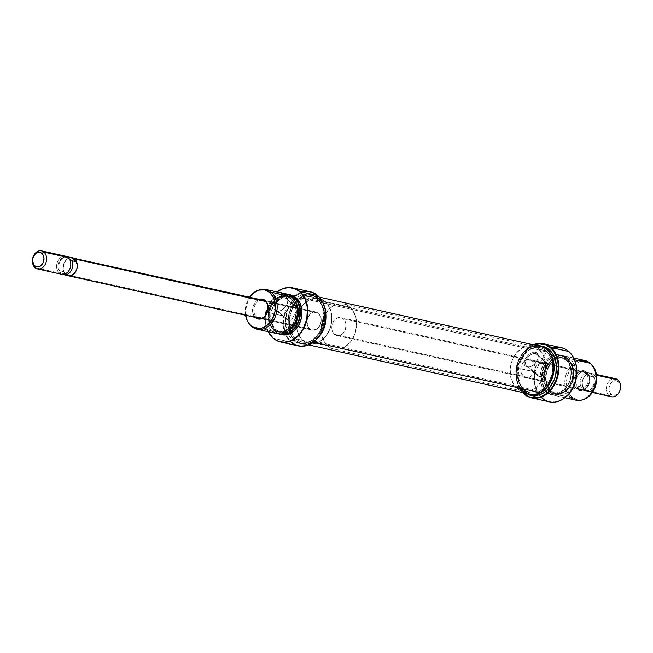 <?xml version="1.0" encoding="UTF-8"?>
<svg xmlns="http://www.w3.org/2000/svg" width="653" height="653" viewBox="0 0 653 653"><rect width="100%" height="100%" fill="white"/><g stroke="black" fill="none" stroke-linecap="round" stroke-linejoin="round"><path stroke-width="0.49" stroke-dasharray="3.27 2.45" d="M260.221 300.29A9.24 6.987 -77.4 0 0 254.131 307.694A9.24 6.987 -77.4 0 0 256.498 316.974L255.666 317.497L256.498 316.974A9.24 6.987 102.6 0 1 254.646 305.971A9.24 6.987 102.6 0 1 262.955 300.192L265.493 300.755L262.955 300.192M310.436 291.826A27.728 20.953 -77.4 0 0 295.262 295.687L283.631 316.003L265.706 311.718L277.019 291.956L265.706 311.718A27.589 20.855 102.6 0 0 268.163 331.642L265.493 323.145L265.216 315.562L265.795 312.028A27.728 20.953 -77.4 0 0 272.432 337.479A27.728 20.953 102.6 0 1 265.795 312.028L283.631 316.003L284.284 315.317A27.353 20.676 -77.4 0 0 286.275 334.858A27.353 20.676 -77.4 0 0 291.483 341.935L291.067 342.188A27.728 20.953 102.6 0 1 285.745 334.924A27.728 20.953 102.6 0 1 283.631 316.003A27.728 20.953 -77.4 0 0 285.745 334.924A27.728 20.953 -77.4 0 0 291.067 342.188L291.483 341.935A27.353 20.676 -77.4 0 0 321.064 333.242A27.353 20.676 -77.4 0 0 317.815 295.948L312.632 292.838L309.767 292.079L306.788 291.867L300.772 293.115L295.074 296.47L289.679 305.898A24.953 18.864 102.6 0 1 296.429 298.046A24.953 18.864 102.6 0 1 310.077 294.585A24.953 18.864 102.6 0 1 316.664 297.972L319.023 298.494A24.953 18.864 -77.4 0 0 312.436 295.115A24.953 18.864 -77.4 0 0 297.735 299.425A24.953 18.864 -77.4 0 0 295.393 301.735A24.953 18.864 -77.4 0 0 288.969 330.589A24.953 18.864 -77.4 0 0 290.112 333.675A24.953 18.864 -77.4 0 0 295.001 340.442L292.642 339.911A24.953 18.864 102.6 0 1 288.34 334.377A24.953 18.864 102.6 0 1 289.679 305.898L295.417 298.862L298.878 296.446L302.559 294.887L306.322 294.258L310.02 294.576L313.513 295.825L316.664 297.972L319.35 300.919L321.472 304.559L322.949 308.755L323.774 318.133L321.676 327.643L316.991 335.83L310.428 341.437L306.739 342.996L302.984 343.625L299.278 343.307L295.793 342.058L292.642 339.911L289.948 336.964L287.826 333.324L285.573 324.549L285.532 319.75L287.622 310.24L289.679 305.898L284.284 315.317L283.622 323.064L284.684 330.475L285.834 333.863L289.271 339.65L293.156 343.225L296.813 345.094L300.772 345.959L306.943 345.315L312.918 342.392L318.174 337.454L322.272 330.916L324.851 323.357L325.692 315.407L324.712 307.767L322.011 301.09L317.815 295.948A27.353 20.676 -77.4 0 0 295.074 296.47L295.262 295.687L277.427 291.711A27.728 20.953 102.6 0 1 283.345 288.487A27.728 20.953 -77.4 0 0 277.427 291.711L295.262 295.687A27.728 20.953 102.6 0 1 302.217 292.128M277.598 311.008A7.852 4.759 -48.9 0 1 276.358 303.286A7.852 4.759 -48.9 0 1 285.157 297.809L285.051 296.544A8.783 5.314 131.1 0 0 275.215 302.674A8.783 5.314 131.1 0 0 276.594 311.301L277.598 311.008L289.091 321.023L286.887 319.595L285.181 317.08L284.463 314.077L285.222 311.032L288.993 308.053L292.756 307.424L296.65 307.824L285.157 297.809A7.852 4.759 131.1 0 0 277.019 302.257A7.852 4.759 131.1 0 0 276.219 310.33A7.852 4.759 131.1 0 0 277.598 311.008A7.852 4.759 131.1 0 0 285.736 306.559A7.852 4.759 131.1 0 0 286.536 298.486A7.852 4.759 131.1 0 0 285.157 297.809L296.65 307.824L292.226 307.441L288.993 308.053L285.222 311.032L284.667 315.628L286.887 319.595L289.091 321.023L290.046 320.974L292.193 318.64L297.605 309.187L297.45 308.053L296.65 307.824L297.662 308.183L297.727 308.91L292.193 318.64L289.597 321.072L277.598 311.008L276.594 311.301L274.774 310.265L273.868 308.257L274.497 304.135L277.256 299.947L279.843 297.825L282.578 296.625L286.063 296.927L287.451 298.486L287.834 300.862L287.149 303.71L285.5 306.592L281.802 310.028L279.068 311.22L276.594 311.301A8.783 5.314 131.1 0 0 280.129 310.877A8.783 5.314 131.1 0 0 287.614 302.29A8.783 5.314 131.1 0 0 285.051 296.544L285.157 297.809A7.852 4.759 -48.9 0 1 287.451 302.943A7.852 4.759 -48.9 0 1 280.757 310.624A7.852 4.759 -48.9 0 1 277.598 311.008M287.426 320.092L286.887 319.595M286.202 294.005A20.333 15.37 -77.4 0 0 267.918 306.73A20.333 15.37 -77.4 0 0 271.991 330.932L273.313 329.479A18.48 13.974 -77.4 0 0 293.295 323.602A18.48 13.974 -77.4 0 0 291.107 298.413L286.185 295.891L280.659 296.127L275.37 299.074L271.117 304.282L268.563 310.959L268.048 314.542L268.652 321.488L271.322 327.292L275.648 331.063L280.97 332.23L286.487 330.606L291.352 326.451L294.821 320.386L296.372 313.35L295.768 306.396L294.674 303.286L291.107 298.413L291.565 296.756L291.107 298.413A18.48 13.974 -77.4 0 0 271.117 304.282A18.48 13.974 -77.4 0 0 273.313 329.479L271.991 330.932A20.333 15.37 102.6 0 1 266.775 310.51A20.333 15.37 102.6 0 1 280.17 294.225M275.019 331.61L274.848 331.446A20.194 15.264 102.6 0 1 274.325 330.965A20.194 15.264 102.6 0 1 269.673 311.154A20.194 15.264 102.6 0 1 282.292 295.189A20.194 15.264 102.6 0 1 288.087 294.593L282.88 295.001L277.101 298.217L274.587 300.804L270.791 307.424L269.093 315.121L269.754 322.721L272.676 329.063L275.019 331.61A20.333 15.37 102.6 0 1 270.595 308.363A20.333 15.37 102.6 0 1 287.687 294.438A20.333 15.37 -77.4 0 0 282.512 295.107A20.333 15.37 -77.4 0 0 269.803 311.179A20.333 15.37 -77.4 0 0 274.497 331.128A20.333 15.37 -77.4 0 0 275.019 331.61L276.554 331.953L275.019 331.61A20.333 15.37 -77.4 0 0 278.896 333.928A20.333 15.37 102.6 0 1 275.019 331.61M259.249 289.932A20.333 15.37 -77.4 0 0 246.54 306.004A20.333 15.37 -77.4 0 0 251.225 325.945M245.544 315.244A19.655 14.864 102.6 0 1 249.568 297.205L246.948 302.225L245.838 305.906L245.299 309.71L245.544 315.244M309.653 328.81A9.24 6.987 -77.4 0 0 312.093 330.067A9.24 6.987 -77.4 0 0 320.403 324.28A9.24 6.987 -77.4 0 0 318.55 313.277L265.396 301.441L318.55 313.277L320.876 317.268L321.178 320.745L320.403 324.272L318.672 327.3L316.24 329.381L312.11 330.067L309.653 328.81L307.865 326.369L307.016 321.341L307.792 317.823L310.681 313.611L313.326 312.134L316.085 312.02L318.55 313.277A9.24 6.987 -77.4 0 0 316.109 312.028A9.24 6.987 -77.4 0 0 307.8 317.807A9.24 6.987 -77.4 0 0 309.653 328.81L261.682 318.133L309.653 328.81A9.24 6.987 -77.4 0 0 312.093 330.067A9.24 6.987 -77.4 0 0 320.403 324.28A9.24 6.987 -77.4 0 0 318.55 313.277L265.396 301.441L318.55 313.277L320.876 317.268L321.178 320.745L320.403 324.272L318.672 327.3L316.24 329.381L312.11 330.067L309.653 328.81L307.865 326.369L307.016 321.341L307.792 317.823L310.681 313.611L313.326 312.134L316.085 312.02L318.55 313.277A9.24 6.987 -77.4 0 0 316.109 312.028A9.24 6.987 -77.4 0 0 307.8 317.807A9.24 6.987 -77.4 0 0 309.653 328.81L70.785 275.615L309.653 328.81M318.133 300.045L325.218 301.629A23.1 17.468 -77.4 0 0 319.121 298.494A23.1 17.468 -77.4 0 0 301.392 307.122A23.1 17.468 -77.4 0 0 296.682 328.263A23.1 17.468 -77.4 0 0 302.976 340.466L295.891 338.883A23.1 17.468 102.6 0 1 291.499 332.932A23.1 17.468 102.6 0 1 290.291 329.724A23.1 17.468 102.6 0 1 296.225 303.082A23.1 17.468 102.6 0 1 298.682 300.69A23.1 17.468 102.6 0 1 312.036 296.919A23.1 17.468 102.6 0 1 318.133 300.045L320.623 302.78L323.961 310.028L324.712 318.721L322.778 327.528L318.435 335.103L312.363 340.295L308.951 341.739L305.465 342.327L302.045 342.033L298.813 340.866L295.891 338.883L293.401 336.156L290.063 328.9L289.312 320.215L291.246 311.408L295.589 303.833L301.67 298.633L305.073 297.197L308.559 296.609L311.979 296.903L315.219 298.062L318.133 300.045A23.1 17.468 102.6 0 1 322.762 327.561A23.1 17.468 102.6 0 1 301.988 342.017A23.1 17.468 102.6 0 1 295.891 338.883L302.976 340.466A23.1 17.468 -77.4 0 0 309.073 343.6A23.1 17.468 -77.4 0 0 329.847 329.136A23.1 17.468 -77.4 0 0 325.218 301.629L318.133 300.045M291.067 342.188L273.232 338.221L291.067 342.188A27.728 20.953 -77.4 0 0 298.388 345.951M281.965 334.72L276.554 331.953L272.636 326.582L270.799 319.431L271.33 311.587L274.146 304.233L278.823 298.503L284.635 295.262L290.756 295.017A20.333 15.37 -77.4 0 0 272.481 307.743A20.333 15.37 -77.4 0 0 276.554 331.953A20.333 15.37 -77.4 0 0 281.925 334.711M295.099 301.335A18.023 13.623 -77.4 0 0 293.246 299.327L290.887 298.796L293.246 299.327A18.023 13.623 -77.4 0 0 288.487 296.878A18.023 13.623 -77.4 0 0 272.285 308.159A18.023 13.623 -77.4 0 0 275.901 329.618L273.534 329.088A18.023 13.623 102.6 0 1 269.926 307.636A18.023 13.623 102.6 0 1 286.128 296.356A18.023 13.623 102.6 0 1 290.887 298.796L294.364 303.555L295.989 309.897L296.021 313.358L294.503 320.231L291.124 326.141L286.381 330.189L281.002 331.773L275.811 330.638L271.591 326.965L268.987 321.3L268.399 314.526L269.909 307.661L271.395 304.527L275.542 299.441L280.7 296.568L286.087 296.348L290.887 298.796A18.023 13.623 102.6 0 1 294.495 320.256A18.023 13.623 102.6 0 1 278.292 331.536A18.023 13.623 102.6 0 1 273.534 329.088L275.901 329.618A18.023 13.623 -77.4 0 0 280.651 332.059A18.023 13.623 -77.4 0 0 288.528 330.834M250.809 325.521A20.333 15.37 102.6 0 1 246.54 306.004A20.333 15.37 102.6 0 1 258.694 290.136M271.991 330.932L251.756 326.427L271.991 330.932A20.333 15.37 -77.4 0 0 277.362 333.691M279.321 333.961L274.848 331.446A20.194 15.264 102.6 0 0 279.321 333.961M295.189 301.449L290.969 297.776L288.446 296.87L283.059 297.099L277.9 299.972L275.664 302.274L272.277 308.183L271.264 311.563L270.791 318.517L271.354 321.831L273.958 327.488L275.901 329.618L280.692 332.067L283.369 332.295L288.74 330.72M316.664 297.972A24.953 18.864 102.6 0 1 321.66 327.675A24.953 18.864 102.6 0 1 299.229 343.298A24.953 18.864 102.6 0 1 292.642 339.911L295.001 340.442A24.953 18.864 -77.4 0 0 301.588 343.821A24.953 18.864 -77.4 0 0 317.489 338.401L312.787 341.968L309.106 343.519L305.343 344.155L301.645 343.837L298.152 342.58L295.001 340.442L292.315 337.495L290.185 333.854L287.932 325.072L288.585 315.44L289.989 310.763L292.046 306.42L297.776 299.392L301.237 296.968L304.918 295.417L308.681 294.781L312.379 295.099L315.872 296.356L319.023 298.494L316.664 297.972M324.533 306.771A24.953 18.864 -77.4 0 0 319.023 298.494L321.709 301.441L324.533 306.763M302.976 340.466L305.898 342.45L309.13 343.609L312.55 343.902L316.036 343.315L319.448 341.878L325.521 336.679L329.863 329.104L331.806 320.296L331.047 311.612L327.708 304.355L325.218 301.629L322.304 299.645L319.072 298.486L315.644 298.192L312.158 298.772L308.755 300.217L302.674 305.408L298.331 312.991L296.397 321.79L297.148 330.483L300.486 337.732L302.976 340.466A23.1 17.468 102.6 0 1 296.682 328.263A23.1 17.468 102.6 0 1 301.392 307.122A23.1 17.468 102.6 0 1 319.121 298.494A23.1 17.468 102.6 0 1 325.218 301.629L350.024 307.147A23.1 17.468 -77.4 0 0 343.927 304.02A23.1 17.468 -77.4 0 0 323.153 318.476A23.1 17.468 -77.4 0 0 327.782 345.984L302.976 340.466L305.898 342.45L309.13 343.609L312.55 343.902L316.036 343.315L319.448 341.878L325.521 336.679L327.961 333.12L331.161 324.77L331.765 315.856L331.047 311.612L327.708 304.355L325.218 301.629L322.304 299.645L319.072 298.486L315.644 298.192L312.158 298.772L305.547 302.453L302.674 305.408L298.331 312.991L297.033 317.317L296.397 321.79L297.148 330.483L300.486 337.732L302.976 340.466L327.782 345.984L330.696 347.967L333.928 349.135L337.356 349.428L340.842 348.841L344.245 347.396L350.326 342.205L354.669 334.63L356.603 325.823L355.852 317.129L352.514 309.881L350.024 307.147L347.102 305.163L343.87 304.004L340.45 303.71L336.964 304.298L333.552 305.735L330.353 307.979L325.039 314.493L323.137 318.509L321.194 327.316L321.953 336.001L325.292 343.258L327.782 345.984A23.1 17.468 -77.4 0 0 333.879 349.118A23.1 17.468 -77.4 0 0 354.652 334.663A23.1 17.468 -77.4 0 0 350.024 307.147L325.218 301.629A23.1 17.468 102.6 0 1 329.847 329.136A23.1 17.468 102.6 0 1 309.073 343.6A23.1 17.468 102.6 0 1 302.976 340.466M259.51 299.278L255.331 302.2L252.85 307.441L252.899 313.228L255.47 317.619M255.225 317.399A10.162 7.681 102.6 0 1 252.858 307.408A10.162 7.681 102.6 0 1 259.241 299.36M311.791 340.597A23.1 17.468 102.6 0 1 301.988 342.017A23.1 17.468 102.6 0 1 291.499 332.932A23.1 17.468 102.6 0 1 290.291 329.724A23.1 17.468 102.6 0 1 296.225 303.082A23.1 17.468 102.6 0 1 298.682 300.69A23.1 17.468 102.6 0 1 302.233 298.331L530.179 349.102A23.1 17.468 -77.4 0 0 517.192 372.798A23.1 17.468 -77.4 0 0 529.942 392.779A23.1 17.468 -77.4 0 0 539.737 391.367L311.791 340.597L308.363 341.903L304.878 342.335L301.474 341.894L298.29 340.588L295.434 338.474L291.156 332.157L289.295 323.912L290.128 314.991L293.532 306.747L298.984 300.445L305.661 297.033L309.147 296.601L312.55 297.042L315.734 298.348L318.591 300.462L322.868 306.771L324.729 315.024L324.655 319.48L322.492 328.23L320.492 332.181L317.978 335.65L311.791 340.597L539.737 391.367L536.309 392.665L532.824 393.098L529.428 392.657L526.236 391.351L523.388 389.237L519.111 382.927L517.241 374.675L518.074 365.753L521.478 357.518L526.938 351.208L533.615 347.796L537.092 347.363L540.496 347.804L543.688 349.11L546.537 351.224L548.944 354.073L552.079 361.493L552.683 365.786L551.85 374.708L548.447 382.952L542.986 389.253L539.737 391.367A23.1 17.468 -77.4 0 0 552.732 367.663A23.1 17.468 -77.4 0 0 539.982 347.682A23.1 17.468 -77.4 0 0 530.179 349.102L302.233 298.331A23.1 17.468 102.6 0 1 312.036 296.919A23.1 17.468 102.6 0 1 324.786 316.901A23.1 17.468 102.6 0 1 311.791 340.597M540.284 346.327A24.488 18.513 -77.4 0 0 529.893 347.829L301.947 297.066A24.488 18.513 102.6 0 1 312.338 295.564A24.488 18.513 102.6 0 1 325.847 316.746A24.488 18.513 102.6 0 1 312.077 341.87L313.456 342.172L312.077 341.87L318.64 336.621L323.423 328.761L325.716 319.48L325.798 314.754L323.815 306.012L321.839 302.339L319.284 299.319L316.256 297.074L312.877 295.695L309.277 295.229L305.58 295.687L301.947 297.066L295.385 302.315L290.601 310.175L288.308 319.448L288.226 324.182L290.21 332.924L292.185 336.597L294.74 339.617L297.768 341.854L301.147 343.241L304.747 343.707L308.445 343.241L312.077 341.87A24.488 18.513 102.6 0 1 301.686 343.372A24.488 18.513 102.6 0 1 290.463 333.503A24.488 18.513 102.6 0 1 289.303 330.385A24.488 18.513 102.6 0 1 295.613 302.061A24.488 18.513 102.6 0 1 297.98 299.735A24.488 18.513 102.6 0 1 301.947 297.066L529.893 347.829L523.339 353.077L520.67 356.75L518.547 360.938L516.262 370.218L516.817 379.491L518.155 383.686L520.139 387.36L523.943 391.449M537.223 345.992L533.534 346.457L529.893 347.829A24.488 18.513 -77.4 0 0 516.123 372.953A24.488 18.513 -77.4 0 0 529.64 394.134M529.093 394.004L529.599 394.126M585.472 372.724A9.24 6.987 102.6 0 1 586.565 385.319A9.24 6.987 102.6 0 1 576.575 388.257L576.721 389.164A10.162 7.681 -77.4 0 0 587.716 385.939A10.162 7.681 -77.4 0 0 586.508 372.079L585.472 372.724L532.326 360.889A9.24 6.987 102.6 0 1 534.178 371.892A9.24 6.987 102.6 0 1 525.869 377.671A9.24 6.987 102.6 0 1 523.428 376.422L576.575 388.257A9.24 6.987 -77.4 0 0 579.015 389.506A9.24 6.987 -77.4 0 0 587.325 383.727A9.24 6.987 -77.4 0 0 585.472 372.724A9.24 6.987 -77.4 0 0 583.031 371.467A9.24 6.987 -77.4 0 0 574.722 377.254A9.24 6.987 -77.4 0 0 576.575 388.257L523.428 376.422L524.596 377.214L527.257 377.793L530.016 376.985L532.448 374.904L534.701 370.145L534.938 366.578L534.105 363.329L532.326 360.889L529.861 359.632L525.738 360.317L523.306 362.399L521.567 365.427L520.792 368.953L521.094 372.43L523.428 376.422A9.24 6.987 102.6 0 1 521.576 365.419A9.24 6.987 102.6 0 1 529.885 359.632A9.24 6.987 102.6 0 1 532.326 360.889L585.472 372.724L586.508 372.079L588.467 374.765L589.39 378.34L588.549 384.168L585.374 388.804L582.468 390.421L579.431 390.551L576.721 389.164L574.158 384.772L573.824 380.952L574.681 377.075L577.856 372.439L580.762 370.822L583.798 370.692L586.508 372.079A10.162 7.681 -77.4 0 0 575.513 375.304A10.162 7.681 -77.4 0 0 576.721 389.164L576.575 388.257A9.24 6.987 102.6 0 1 575.481 375.655A9.24 6.987 102.6 0 1 585.472 372.724M561.425 347.723A27.728 20.953 -77.4 0 0 549.197 349.665A27.728 20.953 -77.4 0 0 546.243 351.583L528.408 347.608A27.728 20.953 102.6 0 1 533.297 344.768A27.728 20.953 -77.4 0 0 528.408 347.608L527.746 348.294A27.353 20.676 102.6 0 1 533.656 344.849L527.746 348.294L522.351 357.713A24.953 18.864 -77.4 0 0 525.314 391.727L522.947 391.204A24.953 18.864 102.6 0 1 517.176 363.754A24.953 18.864 102.6 0 1 536.758 345.543L532.872 346.18L529.191 347.731L522.62 353.346L517.935 361.525L515.846 371.035L516.662 380.421L518.139 384.617L520.261 388.257L522.947 391.204L525.314 391.727L528.465 393.873L531.958 395.122M535.55 353.567A7.852 4.759 -48.9 0 1 537.843 358.709A7.852 4.759 -48.9 0 1 531.15 366.39A7.852 4.759 -48.9 0 1 527.983 366.774L526.987 367.068A8.783 5.314 131.1 0 0 530.522 366.635A8.783 5.314 131.1 0 0 538.007 358.048A8.783 5.314 131.1 0 0 535.436 352.31L535.55 353.567L548.055 363.941L547.998 364.945L541.908 375.426L539.99 376.83L527.983 366.774A7.852 4.759 131.1 0 0 536.121 362.317A7.852 4.759 131.1 0 0 536.929 354.244A7.852 4.759 131.1 0 0 535.55 353.567A7.852 4.759 131.1 0 0 527.412 358.024A7.852 4.759 131.1 0 0 526.604 366.088A7.852 4.759 131.1 0 0 527.983 366.774L539.476 376.789L540.447 376.74L542.586 374.398L547.998 364.945L547.843 363.819L544.235 363.207L540.978 363.386L537.892 364.513L535.615 366.79L534.856 369.827L535.574 372.847L537.28 375.361L539.476 376.789L536.782 374.798L535.06 371.377L535.027 368.268L536.595 365.517L540.978 363.386L547.043 363.582L535.55 353.567L535.436 352.31L537.264 353.346L538.17 355.354L538.015 358.015L535.893 362.35L533.525 364.823L530.816 366.513L526.987 367.068L525.159 366.023L524.253 364.023L524.408 361.354L526.53 357.02L528.897 354.546L531.607 352.857L535.436 352.31A8.783 5.314 131.1 0 0 525.6 358.44A8.783 5.314 131.1 0 0 526.987 367.068L527.983 366.774A7.852 4.759 -48.9 0 1 526.751 359.052A7.852 4.759 -48.9 0 1 535.55 353.567M591.553 364.529L591.079 364.096A19.655 14.864 -77.4 0 0 569.824 370.341A19.655 14.864 -77.4 0 0 572.15 397.146L570.649 397.448L550.406 392.943L550.871 391.286A18.48 13.974 102.6 0 1 548.675 366.096A18.48 13.974 102.6 0 1 568.665 360.219L569.979 358.766A20.333 15.37 -77.4 0 0 547.998 365.223A20.333 15.37 -77.4 0 0 550.406 392.943A20.333 15.37 102.6 0 1 546.332 368.733A20.333 15.37 102.6 0 1 564.616 356.007A20.333 15.37 102.6 0 1 569.979 358.766L574.616 359.795L569.979 358.766A20.333 15.37 102.6 0 1 574.052 382.968A20.333 15.37 102.6 0 1 555.776 395.694A20.333 15.37 102.6 0 1 550.406 392.943L570.649 397.448A20.333 15.37 102.6 0 1 565.433 377.018A20.333 15.37 102.6 0 1 578.819 360.734M566.951 358.089L567.122 358.252A20.194 15.264 -77.4 0 0 545.835 363.762A20.194 15.264 -77.4 0 0 546.422 390.951A20.194 15.264 -77.4 0 0 547.679 392.208L547.377 392.265A20.333 15.37 102.6 0 1 546.218 391.123A20.333 15.37 102.6 0 1 542.161 371.835A20.333 15.37 102.6 0 1 554.013 356.089A20.333 15.37 102.6 0 1 566.951 358.089A20.333 15.37 -77.4 0 0 561.588 355.33A20.333 15.37 -77.4 0 0 554.013 356.089A20.333 15.37 -77.4 0 0 542.161 371.835A20.333 15.37 -77.4 0 0 546.218 391.123A20.333 15.37 -77.4 0 0 547.377 392.265L545.843 391.922A20.333 15.37 102.6 0 1 545.541 391.653A20.333 15.37 102.6 0 1 540.627 371.492A20.333 15.37 102.6 0 1 553.63 355.322A20.333 15.37 102.6 0 1 560.054 354.987A20.333 15.37 102.6 0 1 565.416 357.746L566.951 358.089L565.416 357.746A20.333 15.37 102.6 0 1 569.489 381.956A20.333 15.37 102.6 0 1 551.214 394.681A20.333 15.37 102.6 0 1 545.843 391.922L547.377 392.265A20.333 15.37 -77.4 0 0 552.748 395.024A20.333 15.37 -77.4 0 0 571.024 382.299A20.333 15.37 -77.4 0 0 566.951 358.089A20.333 15.37 102.6 0 1 567.481 358.57A20.333 15.37 102.6 0 1 572.167 378.52A20.333 15.37 102.6 0 1 559.458 394.592A20.333 15.37 102.6 0 1 547.377 392.265L553.058 394.951L556.054 395.212L562.078 393.441L564.878 391.482L569.522 385.784L572.314 378.487L572.844 370.692L571.024 363.59L569.302 360.644L567.122 358.252L561.743 355.501L555.711 355.763L549.924 358.979L547.418 361.558L545.288 364.668L542.488 371.973L541.957 379.768L542.586 383.474L545.5 389.817L547.679 392.208A20.194 15.264 -77.4 0 0 559.678 394.51A20.194 15.264 -77.4 0 0 572.306 378.544A20.194 15.264 -77.4 0 0 567.645 358.734A20.194 15.264 -77.4 0 0 567.122 358.252L566.951 358.089M534.611 371.892L534.995 371.688A27.589 20.855 -77.4 0 0 542.349 398.02L542.047 398.085A27.728 20.953 102.6 0 1 539.125 394.894A27.728 20.953 102.6 0 1 534.611 371.892A27.728 20.953 -77.4 0 0 539.125 394.894A27.728 20.953 -77.4 0 0 542.047 398.085L542.349 398.02A27.589 20.855 -77.4 0 0 558.633 401.211L551.72 402.085L547.728 401.211L544.039 399.326L540.153 395.759L538.26 393.082L535.55 386.698L534.432 379.369L534.995 371.688L546.324 351.894L534.995 371.688L516.776 367.925L534.611 371.892M542.749 346.4A24.953 18.864 -77.4 0 0 522.351 357.713L528.408 347.608L546.324 351.894A27.589 20.855 -77.4 0 1 568.91 351.649L569.538 352.22A27.589 20.855 -77.4 0 0 568.91 351.649L563.768 348.547L557.989 347.527L552.014 348.678L546.243 351.583A27.728 20.953 102.6 0 1 549.197 349.665A27.728 20.953 102.6 0 1 553.197 348.016M523.837 389.653L516.752 388.07A23.1 17.468 102.6 0 1 512.123 360.562A23.1 17.468 102.6 0 1 532.897 346.098A23.1 17.468 102.6 0 1 538.994 349.233L546.079 350.816A23.1 17.468 -77.4 0 0 539.982 347.682A23.1 17.468 -77.4 0 0 519.208 362.137A23.1 17.468 -77.4 0 0 523.837 389.653L526.759 391.637L529.991 392.796L533.419 393.09L536.897 392.502L540.309 391.065L546.39 385.866L550.724 378.291L552.667 369.484L551.907 360.799L548.577 353.542L546.079 350.816L543.165 348.833L539.933 347.665L536.505 347.372L533.028 347.959L529.616 349.404L523.535 354.595L519.2 362.17L517.258 370.977L517.298 375.418L519.38 383.548L523.837 389.653A23.1 17.468 -77.4 0 0 529.942 392.779A23.1 17.468 -77.4 0 0 550.716 378.324A23.1 17.468 -77.4 0 0 546.079 350.816L538.994 349.233A23.1 17.468 102.6 0 1 543.631 376.74A23.1 17.468 102.6 0 1 522.849 391.204A23.1 17.468 102.6 0 1 516.752 388.07L523.837 389.653M542.047 398.085L524.212 394.11L542.047 398.085A27.728 20.953 -77.4 0 0 549.369 401.84M551.091 390.902L548.724 390.372A18.023 13.623 102.6 0 1 547.908 389.588A18.023 13.623 102.6 0 1 544.104 372.267A18.023 13.623 102.6 0 1 554.895 358.195A18.023 13.623 102.6 0 1 561.319 357.64A18.023 13.623 102.6 0 1 566.078 360.081L568.437 360.611A18.023 13.623 -77.4 0 0 563.678 358.162A18.023 13.623 -77.4 0 0 555.368 359.632A18.023 13.623 -77.4 0 0 548.944 388.486A18.023 13.623 -77.4 0 0 551.091 390.902L555.891 393.351L561.278 393.13L566.437 390.257L570.575 385.172L572.061 382.038L573.571 375.173L572.983 368.398L570.379 362.741L566.159 359.06L560.968 357.926L555.597 359.509L550.854 363.558L547.467 369.467L545.957 376.34L546.545 383.115L549.149 388.772L551.091 390.902A18.023 13.623 -77.4 0 0 555.85 393.343A18.023 13.623 -77.4 0 0 572.052 382.062A18.023 13.623 -77.4 0 0 568.437 360.611L566.078 360.081A18.023 13.623 102.6 0 1 569.685 381.54A18.023 13.623 102.6 0 1 553.483 392.82A18.023 13.623 102.6 0 1 548.724 390.372L551.091 390.902M584.851 360.513A20.333 15.37 -77.4 0 0 566.575 373.238A20.333 15.37 -77.4 0 0 570.649 397.448A20.333 15.37 -77.4 0 0 576.011 400.199M550.871 391.286L547.304 386.413L545.63 379.907L545.598 376.348L546.112 372.773L548.675 366.096L552.928 360.88L555.491 359.093L561 357.469L563.743 357.705L568.665 360.219L570.657 362.407L573.326 368.21L573.93 375.157L573.416 378.74L572.379 382.201L568.902 388.266L564.045 392.42L561.311 393.571L555.785 393.808L550.871 391.286L550.406 392.943A20.333 15.37 -77.4 0 0 572.395 386.478A20.333 15.37 -77.4 0 0 569.979 358.766L568.665 360.219A18.48 13.974 102.6 0 1 570.853 385.417A18.48 13.974 102.6 0 1 550.871 391.286M566.078 360.081L568.02 362.211L570.624 367.868L571.212 374.651L569.702 381.515L566.314 387.425L561.572 391.474L556.193 393.057L551.001 391.922L546.781 388.249L544.186 382.593L543.59 375.81L545.108 368.945L548.487 363.035L553.23 358.979L558.609 357.403L561.278 357.632L566.078 360.081M565.416 357.746L569.343 363.117L571.179 370.267L570.649 378.111L569.506 381.923L565.686 388.592L560.339 393.163L554.266 394.951L548.414 393.669L543.655 389.523L540.717 383.14L540.088 379.401L540.619 371.557L543.435 364.203L548.104 358.473L553.924 355.232L560.005 354.979L565.416 357.746M522.645 392.575A27.728 20.953 102.6 0 1 516.776 367.925A27.728 20.953 -77.4 0 0 522.645 392.575M542.741 346.4L538.994 346.074L535.231 346.702L531.55 348.261L528.089 350.677L524.988 353.869L520.302 362.056L518.898 366.733L518.245 376.365L520.498 385.139L522.62 388.78L525.314 391.727A24.953 18.864 -77.4 0 0 530.734 394.804M523.012 392.657L518.506 385.678L516.613 378.667L516.294 374.879L516.956 367.133L522.351 357.713L516.956 367.133A27.353 20.676 102.6 0 0 523.012 392.657M526.114 393.351A24.953 18.864 102.6 0 1 522.947 391.204L526.106 393.343M538.994 349.233L543.451 355.338L545.541 363.46L544.937 372.381L541.737 380.732L536.423 387.245L529.812 390.927L526.326 391.506L522.906 391.212L519.674 390.053L516.752 388.07L514.262 385.343L510.924 378.087L510.173 369.402L512.107 360.595L516.45 353.02L522.531 347.82L525.934 346.384L529.42 345.796L532.848 346.09L536.08 347.249L538.994 349.233M591.585 364.57A19.655 14.864 -77.4 0 0 591.079 364.096L585.847 361.419L579.962 361.672L577.064 362.897L571.889 367.321L568.2 373.761L567.098 377.45L566.584 385.041L568.355 391.955L570.036 394.82L572.15 397.146L577.383 399.816L580.297 400.069L583.79 399.407M570.649 397.448L572.15 397.146A19.655 14.864 -77.4 0 0 583.831 399.391M537.811 375.859L537.28 375.361M65.757 274.497L70.785 275.615L65.757 274.497L63.97 272.056L63.121 267.028L63.896 263.51L66.786 259.298L69.43 257.821L71.283 257.584A9.24 6.987 102.6 0 0 63.7 264.073A9.24 6.987 102.6 0 0 65.757 274.497A9.24 6.987 102.6 0 0 67.3 275.468L65.757 274.497M65.716 256.262A9.24 6.987 -77.4 0 0 57.407 262.049A9.24 6.987 -77.4 0 0 59.26 273.052L60.296 272.407L59.26 273.052L35.05 267.657L59.26 273.052A9.24 6.987 -77.4 0 0 61.7 274.301M68.304 258.425L68.157 257.519L68.304 258.425A8.318 6.285 102.6 0 1 69.291 269.762A8.318 6.285 102.6 0 1 60.296 272.407A8.318 6.285 -77.4 0 0 69.291 269.762A8.318 6.285 -77.4 0 0 68.304 258.425L67.479 256.743L68.304 258.425A8.318 6.285 -77.4 0 0 59.309 261.069A8.318 6.285 -77.4 0 0 60.296 272.407L64.1 274.758L60.296 272.407A8.318 6.285 102.6 0 1 60.076 272.211A8.318 6.285 102.6 0 1 58.166 264.049A8.318 6.285 102.6 0 1 63.357 257.478A8.318 6.285 102.6 0 1 68.304 258.425L69.12 259.053L68.304 258.425M578.346 388.649L334.45 334.336A9.24 6.987 102.6 0 1 332.597 323.333A9.24 6.987 102.6 0 1 340.907 317.546A9.24 6.987 102.6 0 1 343.347 318.803L587.243 373.116A9.24 6.987 -77.4 0 0 584.802 371.867A9.24 6.987 -77.4 0 0 576.493 377.646A9.24 6.987 -77.4 0 0 578.346 388.649L580.811 389.906L583.57 389.792L586.214 388.323L589.104 384.111L589.879 380.585L589.577 377.108L588.239 374.21L586.076 372.324L582.019 371.973L579.374 373.451L577.252 376.055L575.97 379.393L575.726 382.96L576.566 386.209L578.346 388.649A9.24 6.987 -77.4 0 0 580.786 389.906A9.24 6.987 -77.4 0 0 589.096 384.119A9.24 6.987 -77.4 0 0 587.243 373.116L343.347 318.803A9.24 6.987 102.6 0 1 345.2 329.806A9.24 6.987 102.6 0 1 336.891 335.593A9.24 6.987 102.6 0 1 334.45 334.336L578.346 388.649M615.51 378.699A9.24 6.987 -77.4 0 0 607.2 384.486A9.24 6.987 -77.4 0 0 609.053 395.489L611.126 394.2A7.395 5.591 -77.4 0 0 619.117 391.849A7.395 5.591 -77.4 0 0 618.244 381.768L616.277 380.764L612.971 381.319L611.028 382.985L609.641 385.409L609.02 388.225L609.265 391.008L610.326 393.326L612.057 394.836L614.187 395.302L616.399 394.649L618.342 392.992L619.73 390.567L620.35 387.743L620.105 384.968L618.244 381.768L617.95 379.956L618.244 381.768A7.395 5.591 -77.4 0 0 610.253 384.119A7.395 5.591 -77.4 0 0 611.126 394.2L609.053 395.489A9.24 6.987 102.6 0 1 606.686 386.201A9.24 6.987 102.6 0 1 612.775 378.805M609.053 395.489L584.843 390.094A9.24 6.987 102.6 0 1 582.99 379.091A9.24 6.987 102.6 0 1 591.3 373.312A9.24 6.987 102.6 0 1 593.74 374.561L596.532 375.189L593.74 374.561A9.24 6.987 -77.4 0 0 583.749 377.499A9.24 6.987 -77.4 0 0 584.843 390.094L584.696 389.188A8.318 6.285 102.6 0 1 583.709 377.85A8.318 6.285 102.6 0 1 592.704 375.206L593.74 374.561L592.704 375.206L593.528 376.895L589.7 376.038L587.21 373.181A9.166 6.93 102.6 0 1 589.047 384.095A9.166 6.93 102.6 0 1 580.803 389.833A9.166 6.93 102.6 0 1 578.387 388.592L585.521 390.869A9.166 6.93 -77.4 0 0 592.712 386.658A9.166 6.93 -77.4 0 0 593.528 376.895A9.166 6.93 102.6 0 1 588.239 390.616A9.166 6.93 102.6 0 1 585.521 390.869L584.696 389.188A8.318 6.285 -77.4 0 0 589.643 390.143A8.318 6.285 -77.4 0 0 594.834 383.564A8.318 6.285 -77.4 0 0 592.924 375.41A8.318 6.285 -77.4 0 0 592.704 375.206L593.528 376.895L589.7 376.038L585.08 372.006L588.9 372.863L592.704 375.206A8.318 6.285 -77.4 0 0 583.709 377.85A8.318 6.285 -77.4 0 0 584.696 389.188L580.892 386.845A9.166 6.93 102.6 0 1 581.709 377.075A9.166 6.93 102.6 0 1 588.9 372.863L592.704 375.206A8.318 6.285 102.6 0 1 593.691 386.543A8.318 6.285 102.6 0 1 584.696 389.188L584.843 390.094A9.24 6.987 -77.4 0 0 594.834 387.164A9.24 6.987 -77.4 0 0 593.74 374.561A9.24 6.987 102.6 0 1 595.593 385.564A9.24 6.987 102.6 0 1 587.284 391.351A9.24 6.987 102.6 0 1 584.843 390.094L609.053 395.489A9.24 6.987 -77.4 0 0 611.494 396.746M580.803 389.833L585.521 390.869L585.512 390.208L580.892 386.845L577.072 385.988L581.692 390.021L577.072 385.988L578.387 388.592L577.391 387.507L575.783 382.944L576.542 377.687L578.264 374.683L580.672 372.618L583.407 371.818L586.051 372.39L588.198 374.259L589.806 378.822L589.569 382.364L588.296 385.678L586.19 388.257L583.562 389.719L580.827 389.833L578.387 388.592A9.166 6.93 102.6 0 1 576.542 377.671A9.166 6.93 102.6 0 1 584.786 371.932A9.166 6.93 102.6 0 1 587.21 373.181L585.08 372.006L588.9 372.863A9.166 6.93 -77.4 0 0 581.709 377.075A9.166 6.93 -77.4 0 0 580.892 386.845L577.072 385.988L578.387 388.592L581.692 390.021M592.704 375.206L593.25 375.769M584.786 371.932L589.7 376.038L587.21 373.181L585.08 372.006M334.45 334.336L332.671 331.895L331.838 328.647L332.075 325.08L333.356 321.741L335.479 319.129L338.123 317.66L342.18 318.011L344.343 319.897L345.682 322.794L345.984 326.271L344.449 331.398L342.319 334.001L339.674 335.479L336.915 335.593L334.45 334.336M72.173 257.78L69.438 257.894L66.81 259.355L63.953 263.534L63.194 268.791L64.027 272.015L65.79 274.44A9.166 6.93 -77.4 0 0 67.92 275.607L65.79 274.44L68.23 275.68M70.083 259.665L69.12 259.053L70.083 259.665M71.993 257.739A9.166 6.93 -77.4 0 0 63.904 263.649A9.166 6.93 -77.4 0 0 65.79 274.44L63.3 271.575L67.92 275.607L63.3 271.575L59.472 270.726A9.166 6.93 102.6 0 1 60.109 261.282A9.166 6.93 102.6 0 1 66.908 256.678A9.166 6.93 -77.4 0 0 64.761 256.996A9.166 6.93 -77.4 0 0 59.472 270.726L60.296 272.407M59.26 273.052A9.24 6.987 102.6 0 1 56.893 263.763A9.24 6.987 102.6 0 1 62.974 256.36M67.92 275.607L65.79 274.44L63.3 271.575L59.472 270.726L59.75 271.836M287.361 320.043L276.219 310.33M312.093 330.067L258.939 318.231L312.093 330.067M532.897 346.098L343.927 304.02M310.077 294.585L312.436 295.115M286.128 296.356L288.487 296.878M278.292 331.536L280.651 332.059M299.229 343.298L301.588 343.821M522.849 391.204L333.879 349.118M316.109 312.028L265.493 300.755L316.109 312.028M297.678 308.2L286.536 298.486M287.451 302.943L287.614 302.29M280.757 310.624L280.129 310.877M319.325 297.123L312.338 295.564M308.681 344.931L301.686 343.372M537.843 358.709L538.007 358.048M531.15 366.39L530.522 366.635M548.071 363.958L536.929 354.244M525.869 377.671L579.015 389.506M561.588 355.33L560.054 354.987M563.678 358.162L561.319 357.64M573.807 358.056L564.616 356.007M564.976 397.742L555.776 395.694M555.85 393.343L553.483 392.82M552.748 395.024L551.214 394.681M529.885 359.632L583.031 371.467M537.754 375.801L526.604 366.088M584.802 371.867L340.907 317.546M596.426 374.455L591.3 373.312M589.643 390.143L588.239 390.616M592.41 392.494L587.284 391.351M580.786 389.906L336.891 335.593M68.214 275.68L67.732 275.574M64.761 256.996L63.357 257.478M71.724 257.674L72.197 257.78"/><path stroke-width="0.98" d="M256.498 316.974A9.24 6.987 -77.4 0 0 266.497 314.044A9.24 6.987 -77.4 0 0 265.396 301.441L265.249 300.535A10.162 7.681 102.6 0 1 266.457 314.395A10.162 7.681 102.6 0 1 255.47 317.619L259.682 319.137L262.71 318.24L265.387 315.954L267.869 310.722L267.82 304.927L266.351 301.735L262.547 299.147L259.241 299.36A10.162 7.681 102.6 0 1 265.249 300.535L265.396 301.441A9.24 6.987 102.6 0 1 267.248 312.444A9.24 6.987 102.6 0 1 258.939 318.231A9.24 6.987 102.6 0 1 256.498 316.974L261.682 318.133L256.498 316.974M280.553 341.976A27.728 20.953 102.6 0 1 273.232 338.221L276.546 340.425L280.406 341.805L284.496 342.156L288.659 341.462L292.732 339.74L296.552 337.062L299.988 333.536L302.894 329.292L306.714 319.317L307.441 308.665L306.584 303.596L304.951 298.96L302.6 294.936L299.621 291.679A27.589 20.855 102.6 0 1 302.894 329.292A27.589 20.855 102.6 0 1 273.06 338.05L273.232 338.221A27.728 20.953 -77.4 0 0 303.212 329.414A27.728 20.953 -77.4 0 0 299.923 291.613L294.487 288.577L288.699 287.557L282.725 288.708L277.043 291.924A27.589 20.855 102.6 0 1 283.231 288.52A27.589 20.855 102.6 0 1 299.621 291.679L299.923 291.613A27.728 20.953 102.6 0 1 305.482 324.623A27.728 20.953 102.6 0 1 280.553 341.976L298.388 345.951A27.728 20.953 -77.4 0 0 323.317 328.598A27.728 20.953 -77.4 0 0 317.758 295.589A27.728 20.953 102.6 0 1 321.047 333.381A27.728 20.953 102.6 0 1 291.067 342.188M280.17 294.225A20.333 15.37 102.6 0 1 291.565 296.756A20.333 15.37 -77.4 0 0 286.202 294.005L265.959 289.499A20.333 15.37 102.6 0 1 271.33 292.25A20.333 15.37 -77.4 0 0 259.249 289.932L258.139 290.307A19.655 14.864 102.6 0 1 269.82 292.552L271.33 292.25L291.565 296.756L271.33 292.25A20.333 15.37 102.6 0 1 275.403 316.46A20.333 15.37 102.6 0 1 257.119 329.185A20.333 15.37 102.6 0 1 251.756 326.427L250.899 325.602A19.655 14.864 102.6 0 1 250.385 325.129A19.655 14.864 102.6 0 1 245.544 315.244L247.103 320.411L248.777 323.276L251.756 326.427A20.333 15.37 102.6 0 1 250.809 325.521M280.39 334.369A20.333 15.37 102.6 0 1 278.896 333.928A20.333 15.37 -77.4 0 0 298.282 322.582A20.333 15.37 -77.4 0 0 294.593 297.433A20.333 15.37 102.6 0 1 298.666 321.643A20.333 15.37 102.6 0 1 280.39 334.369L281.925 334.711A20.333 15.37 -77.4 0 0 300.209 321.986A20.333 15.37 -77.4 0 0 296.127 297.776L294.291 297.49L291.744 295.76L288.087 294.593A20.194 15.264 102.6 0 1 294.291 297.49L294.593 297.433A20.333 15.37 -77.4 0 0 287.687 294.438A20.333 15.37 102.6 0 1 289.23 294.674A20.333 15.37 102.6 0 1 294.593 297.433L296.127 297.776A20.333 15.37 -77.4 0 0 290.765 295.017L289.23 294.674M299.923 291.613A27.728 20.953 -77.4 0 0 283.451 288.446A27.728 20.953 -77.4 0 0 283.345 288.487A27.728 20.953 102.6 0 1 292.609 287.859A27.728 20.953 102.6 0 1 299.923 291.613L317.758 295.589L299.923 291.613M250.385 325.129L251.225 325.945A20.333 15.37 -77.4 0 0 251.756 326.427A20.333 15.37 -77.4 0 0 273.738 319.97A20.333 15.37 -77.4 0 0 271.33 292.25L269.82 292.552L273.615 297.744L275.386 304.665L274.88 312.248L272.154 319.358L267.632 324.892L262.008 328.026L256.131 328.279L250.899 325.602A19.655 14.864 102.6 0 0 272.154 319.358A19.655 14.864 102.6 0 0 269.82 292.552L264.587 289.883L258.71 290.128A20.333 15.37 102.6 0 1 265.959 289.499M258.71 290.128L253.086 293.262L249.568 297.205A19.655 14.864 102.6 0 1 258.139 290.307M273.232 338.221A27.728 20.953 102.6 0 1 272.432 337.479A27.728 20.953 -77.4 0 0 272.513 337.56A27.728 20.953 -77.4 0 0 273.232 338.221M257.119 329.185L277.362 333.691A20.333 15.37 -77.4 0 0 295.638 320.966A20.333 15.37 -77.4 0 0 291.565 296.756A20.333 15.37 102.6 0 1 293.981 324.476A20.333 15.37 102.6 0 1 271.991 330.932M288.528 330.834A18.023 13.623 -77.4 0 0 295.099 301.335L297.792 307.106L298.38 313.889L297.882 317.374L296.87 320.754L293.483 326.663L288.528 330.834M294.291 297.49L298.192 302.829L300.013 309.93L299.49 317.725L298.356 321.513L294.56 328.141L289.246 332.679L283.222 334.45L279.321 333.961A20.194 15.264 102.6 0 0 298.127 322.084A20.194 15.264 102.6 0 0 294.291 297.49M273.06 338.05L268.163 331.642A27.589 20.855 102.6 0 0 272.35 337.397A27.589 20.855 102.6 0 0 273.06 338.05M281.965 334.72L288.046 334.467L293.866 331.226L298.543 325.496L301.36 318.142L301.89 310.297L300.054 303.147L296.127 297.776L290.716 295.009M302.217 292.128A27.728 20.953 102.6 0 1 317.758 295.589A27.728 20.953 -77.4 0 0 310.436 291.826L292.609 287.859M324.533 306.763L326.092 313.864L325.439 323.496L321.978 332.508L317.489 338.401A24.953 18.864 -77.4 0 0 324.533 306.771M70.826 257.584L262.955 300.192A9.24 6.987 102.6 0 1 265.396 301.441A9.24 6.987 -77.4 0 0 260.221 300.29M523.943 391.449L529.093 394.004L532.701 394.469L536.391 394.012L540.031 392.633L313.456 342.172L540.031 392.633A24.488 18.513 -77.4 0 0 553.801 367.508A24.488 18.513 -77.4 0 0 540.284 346.327L319.325 297.123M308.681 344.931L529.64 394.134A24.488 18.513 -77.4 0 0 540.031 392.633L546.585 387.384L551.377 379.524L553.662 370.251L553.744 365.517L551.769 356.775L549.785 353.102L547.23 350.081L544.21 347.845L540.831 346.457L537.223 345.992M533.656 344.849A27.353 20.676 102.6 0 1 550.487 347.763A27.353 20.676 102.6 0 1 553.736 385.058A27.353 20.676 102.6 0 1 524.155 393.751L524.212 394.11A27.728 20.953 -77.4 0 0 554.193 385.303A27.728 20.953 -77.4 0 0 550.903 347.51A27.728 20.953 -77.4 0 0 533.297 344.768A27.728 20.953 102.6 0 1 543.59 343.747A27.728 20.953 102.6 0 1 550.903 347.51L568.739 351.477A27.728 20.953 102.6 0 1 569.457 352.138A27.728 20.953 102.6 0 1 575.848 379.336A27.728 20.953 102.6 0 1 558.519 401.252A27.728 20.953 102.6 0 1 542.047 398.085M558.633 401.211A27.589 20.855 -77.4 0 0 558.748 401.179A27.589 20.855 -77.4 0 0 575.987 379.369A27.589 20.855 -77.4 0 0 569.628 352.302A27.589 20.855 -77.4 0 0 569.547 352.22L573.146 356.832L575.873 363.566L576.852 371.271L576.003 379.287L573.407 386.919L569.277 393.506L563.972 398.485L557.948 401.432M578.819 360.734A20.333 15.37 102.6 0 1 590.222 363.272A20.333 15.37 -77.4 0 0 584.851 360.513L573.807 358.056M531.958 395.122L535.656 395.44L539.419 394.812L543.1 393.253L546.561 390.837L549.663 387.645L554.348 379.458L555.752 374.781L556.405 365.149L554.152 356.375L552.022 352.734L549.336 349.788A24.953 18.864 -77.4 0 0 542.749 346.4L540.382 345.878A24.953 18.864 102.6 0 1 546.969 349.257L549.336 349.788L546.186 347.641L542.692 346.392M536.758 345.543A24.953 18.864 102.6 0 1 540.382 345.878M553.197 348.016A27.728 20.953 102.6 0 1 568.739 351.477L550.903 347.51A27.728 20.953 102.6 0 1 556.462 380.519A27.728 20.953 102.6 0 1 531.534 397.873L549.369 401.84A27.728 20.953 -77.4 0 0 574.297 384.486A27.728 20.953 -77.4 0 0 568.739 351.477A27.728 20.953 -77.4 0 0 561.425 347.723L543.59 343.747M531.534 397.873A27.728 20.953 102.6 0 1 524.212 394.11A27.728 20.953 102.6 0 1 522.645 392.575A27.728 20.953 -77.4 0 0 524.212 394.11L523.012 392.657A27.353 20.676 102.6 0 0 524.155 393.751L529.485 396.91L533.444 397.775L539.615 397.13L543.655 395.424L547.451 392.771L552.365 387.245L555.989 380.299L557.523 375.173L558.364 367.223L557.915 362.056L556.674 357.224L553.442 350.996L550.487 347.763L545.304 344.653L539.468 343.682L533.452 344.931M574.616 359.795L590.222 363.272L574.616 359.795M564.976 397.742L576.011 400.199A20.333 15.37 -77.4 0 0 594.295 387.474A20.333 15.37 -77.4 0 0 590.222 363.272A20.333 15.37 102.6 0 1 590.745 363.754A20.333 15.37 102.6 0 1 595.438 383.695A20.333 15.37 102.6 0 1 582.729 399.767A20.333 15.37 102.6 0 1 570.649 397.448M530.734 394.804A24.953 18.864 -77.4 0 0 531.901 395.114A24.953 18.864 -77.4 0 0 554.332 379.491A24.953 18.864 -77.4 0 0 549.336 349.788L546.969 349.257A24.953 18.864 102.6 0 1 551.973 378.969A24.953 18.864 102.6 0 1 529.534 394.583A24.953 18.864 102.6 0 1 526.114 393.351L529.591 394.6L533.289 394.918L537.052 394.281L540.733 392.731L547.304 387.115L549.932 383.278L553.385 374.259L554.038 364.627L551.785 355.844L549.663 352.204L546.969 349.257L543.818 347.118L540.333 345.861L536.635 345.543M583.26 399.571L586.165 398.346L591.332 393.922L595.03 387.474L596.132 383.793L596.646 376.201L596.034 372.594L594.867 369.288L591.079 364.096M582.729 399.767L583.831 399.391A19.655 14.864 -77.4 0 0 596.116 383.85A19.655 14.864 -77.4 0 0 591.585 364.57L590.745 363.754M71.283 257.584A9.24 6.987 102.6 0 1 72.214 257.706L74.654 258.963L265.396 301.441L74.654 258.963A9.24 6.987 102.6 0 1 76.507 269.967A9.24 6.987 102.6 0 1 68.198 275.754A9.24 6.987 102.6 0 1 67.3 275.468M43.947 252.123L41.874 253.413A7.395 5.591 102.6 0 1 42.747 263.494A7.395 5.591 102.6 0 1 34.756 265.844L35.05 267.657A9.24 6.987 -77.4 0 0 45.041 264.726A9.24 6.987 -77.4 0 0 43.947 252.123A9.24 6.987 102.6 0 1 45.8 263.126A9.24 6.987 102.6 0 1 37.49 268.914A9.24 6.987 102.6 0 1 35.05 267.657A9.24 6.987 102.6 0 1 33.197 256.653A9.24 6.987 102.6 0 1 41.506 250.874A9.24 6.987 102.6 0 1 43.947 252.123L68.157 257.519L43.947 252.123A9.24 6.987 -77.4 0 0 33.948 255.062A9.24 6.987 -77.4 0 0 35.05 267.657L32.666 261.29L32.854 258.433L34.658 254.629L37.694 252.499L40.943 252.776L42.674 254.286L43.971 257.968L43.359 262.204L41.049 265.575L37.817 266.946L34.756 265.844A7.395 5.591 102.6 0 1 33.883 255.764A7.395 5.591 102.6 0 1 41.874 253.413L43.947 252.123M37.49 268.914L61.7 274.301A9.24 6.987 -77.4 0 0 70.01 268.522A9.24 6.987 -77.4 0 0 68.157 257.519A9.24 6.987 102.6 0 1 69.251 270.113A9.24 6.987 102.6 0 1 59.26 273.052M612.775 378.805A9.24 6.987 102.6 0 1 617.95 379.956A9.24 6.987 -77.4 0 0 615.51 378.699L596.426 374.455M596.532 375.189L617.95 379.956L596.532 375.189M592.41 392.494L611.494 396.746A9.24 6.987 -77.4 0 0 619.803 390.959A9.24 6.987 -77.4 0 0 617.95 379.956A9.24 6.987 102.6 0 1 619.052 392.551A9.24 6.987 102.6 0 1 609.053 395.489M68.23 275.68L70.973 275.566L73.593 274.105L75.707 271.526L76.972 268.212L77.217 264.669L75.609 260.106L74.613 259.029L75.928 261.624L72.108 260.776A9.166 6.93 102.6 0 1 71.291 270.538A9.166 6.93 102.6 0 1 64.1 274.758L67.92 275.607A9.166 6.93 -77.4 0 0 68.214 275.68A9.166 6.93 -77.4 0 0 76.458 269.942A9.166 6.93 -77.4 0 0 74.613 259.029L75.928 261.624L72.108 260.776L69.12 259.053L72.108 260.776A9.166 6.93 -77.4 0 1 71.291 270.538A9.166 6.93 -77.4 0 1 64.1 274.758L68.214 275.68M67.92 275.607L66.933 275.256L67.92 275.607M63.431 274.399L64.1 274.758L63.431 274.399M71.308 257.592L67.479 256.743L67.488 257.404L67.479 256.743A9.166 6.93 -77.4 0 0 66.908 256.678A9.166 6.93 102.6 0 1 67.479 256.743L71.308 257.592L75.928 261.624L71.308 257.592L72.197 257.78A9.166 6.93 -77.4 0 0 71.993 257.739M62.974 256.36A9.24 6.987 102.6 0 1 68.157 257.519A9.24 6.987 -77.4 0 0 65.716 256.262L41.506 250.874M72.214 257.706A9.24 6.987 102.6 0 1 74.654 258.963L76.434 261.404L77.274 264.653L77.03 268.22L75.748 271.558L73.626 274.17L70.981 275.639L66.924 275.288M72.197 257.78A9.166 6.93 -77.4 0 1 74.613 259.029L72.173 257.78M531.901 395.114L529.534 394.583M68.198 275.754L258.939 318.231"/></g></svg>

